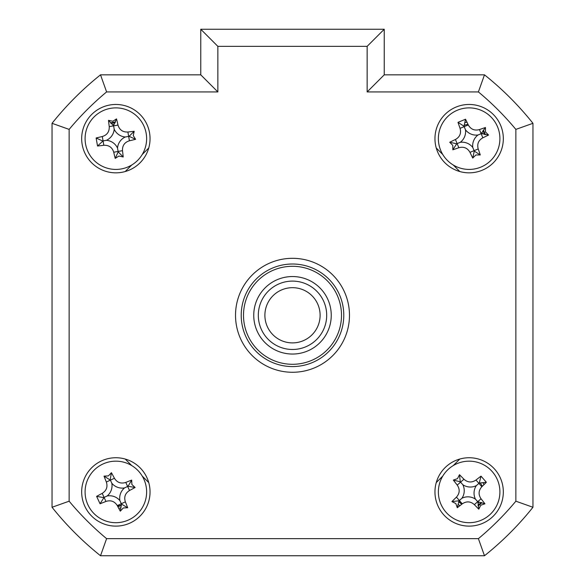 <?xml version="1.0" encoding="UTF-8"?>
<svg xmlns="http://www.w3.org/2000/svg" width="585" height="585" viewBox="0 0 585 585"><rect width="100%" height="100%" fill="white"/><g stroke="black" fill="none" stroke-linecap="round" stroke-linejoin="round"><path stroke-width="0.88" d="M482.237 486.34A14.245 14.245 0 0 0 480.336 483.122M482.574 133.914A14.245 14.245 0 0 0 482.003 132.532M468.051 124.451A14.245 14.245 0 0 0 464.402 125.219M114.133 124.51A14.245 14.245 0 0 0 112.656 124.773M458.925 501.864A14.245 14.245 0 0 0 461.858 504.175M477.945 503.129A14.245 14.245 0 0 0 479.071 502.142M117.548 506.076A14.245 14.245 0 0 0 121.168 505.147M487.298 553.468A307.695 307.695 0 0 0 530.675 510.091M81.673 491.934A34.186 34.186 0 0 0 115.859 526.12A34.186 34.186 0 0 0 150.045 491.934A34.186 34.186 0 0 0 115.859 457.741A34.186 34.186 0 0 0 81.673 491.934M434.955 491.934A34.186 34.186 0 0 0 469.141 526.12A34.186 34.186 0 0 0 503.327 491.934A34.186 34.186 0 0 0 469.141 457.741A34.186 34.186 0 0 0 434.955 491.934M434.955 138.652A34.186 34.186 0 0 0 469.141 172.838A34.186 34.186 0 0 0 503.327 138.652A34.186 34.186 0 0 0 469.141 104.466A34.186 34.186 0 0 0 434.955 138.652M81.673 138.652A34.186 34.186 0 0 0 115.859 172.838A34.186 34.186 0 0 0 150.045 138.652A34.186 34.186 0 0 0 115.859 104.466A34.186 34.186 0 0 0 81.673 138.652M235.521 315.293A56.979 56.979 0 0 0 292.5 372.272A56.979 56.979 0 0 0 349.479 315.293A56.979 56.979 0 0 0 292.5 258.314A56.979 56.979 0 0 0 235.521 315.293M367.146 46.347L217.854 46.347L200.765 29.25L384.235 29.25L384.235 74.836L484.482 74.836L478.398 91.925L367.146 91.925L367.146 46.347L384.235 29.25M200.765 74.836L200.765 29.25L200.765 74.836L217.854 91.925L106.602 91.925L100.518 74.836L200.765 74.836M52.043 123.311A307.695 307.695 0 0 1 100.518 74.836A307.695 307.695 0 0 0 52.043 123.311L69.14 129.395L69.14 501.191L52.043 507.268L52.043 123.311M515.86 501.191L532.957 507.268L532.957 123.311A307.695 307.695 0 0 0 484.482 74.836A307.695 307.695 0 0 1 532.957 123.311L532.957 507.268A307.695 307.695 0 0 1 484.482 555.75L100.518 555.75L106.602 538.653L478.398 538.653A290.599 290.599 0 0 0 515.86 501.191L515.86 129.395A290.599 290.599 0 0 0 478.398 91.925M148.744 147.998L142.221 154.52M131.727 165.014L125.205 171.537M125.205 459.042L131.727 465.572M142.221 476.066L148.744 482.588M436.256 482.588L442.779 476.066M453.273 465.572L459.795 459.042M459.795 171.537L453.273 165.014M442.779 154.52L436.256 147.998M384.235 74.836L367.146 91.925M532.957 123.311L515.86 129.395M532.957 507.268A307.695 307.695 0 0 1 484.482 555.75L478.398 538.653M100.518 555.75A307.695 307.695 0 0 1 52.043 507.268A307.695 307.695 0 0 0 100.518 555.75M532.957 470.216L532.957 160.37M110.565 122.938A16.585 16.585 0 0 1 115.472 122.075M483.115 483.013A16.585 16.585 0 0 1 484.014 484.607M481.813 502.625A16.585 16.585 0 0 1 478.062 505.908M459.912 505.703A16.585 16.585 0 0 1 458.443 504.606M120.495 507.853A16.585 16.585 0 0 1 118.711 508.263M465.185 122.55A16.585 16.585 0 0 1 466.984 122.214M483.342 130.089A16.585 16.585 0 0 1 485.243 134.696M110.872 123.245L115.07 122.894M462.048 504.021L458.954 501.564M481.389 502.522L477.982 505.001M121.037 505.572L117.907 506.749M483.108 130.455L484.358 134.484M448.878 468.775A30.771 30.771 0 0 0 445.989 512.197A30.771 30.771 0 0 0 489.404 515.085A30.771 30.771 0 0 0 492.292 471.664A30.771 30.771 0 0 0 448.878 468.775M480.775 505.228L478.801 509.162A77.856 21.462 -131.2 0 1 474.355 504.636C470.552 501.279 466.53 501.016 462.289 503.831A77.856 21.462 138.8 0 1 457.28 507.729L455.847 503.568L451.912 501.594A77.856 21.462 -41.2 0 1 456.439 497.14C459.788 493.345 460.059 489.323 457.236 485.082A77.856 21.462 -131.2 0 1 453.346 480.073L457.507 478.64L459.474 474.706A77.856 21.462 48.8 0 1 463.927 479.225C467.729 482.581 471.751 482.852 475.985 480.029A77.856 21.462 -41.2 0 1 481.002 476.139L486.369 482.267A77.856 21.462 138.8 0 1 481.843 486.72C478.486 490.522 478.223 494.544 481.038 498.778A77.856 21.462 48.8 0 1 484.936 503.795L480.775 505.228M457.28 507.729L459.02 500.789L451.912 501.594M486.369 482.267L479.261 483.078L481.002 476.139M479.261 483.078L478.918 483.378L481.843 486.72M462.837 484.731A13.433 13.433 0 0 1 461.938 498.237A13.433 13.433 0 0 1 475.444 499.137A13.433 13.433 0 0 1 476.344 485.623A13.433 13.433 0 0 1 462.837 484.731L460.585 482.157L463.927 479.225M459.474 474.706L460.285 481.813L453.346 480.073M460.285 481.813L460.585 482.157L457.236 485.082M476.344 485.623L478.918 483.378L475.985 480.029M475.444 499.137L477.696 501.711L481.038 498.778M484.936 503.795L477.696 501.711L474.355 504.636M477.996 502.054L478.801 509.162M461.938 498.237L459.364 500.489L462.289 503.831M459.02 500.789L459.364 500.489L456.439 497.14M128.81 519.846A30.771 30.771 0 0 0 143.771 478.983A30.771 30.771 0 0 0 102.909 464.022A30.771 30.771 0 0 0 87.947 504.884A30.771 30.771 0 0 0 128.81 519.846M108.422 475.905L111.421 472.687A77.856 21.462 65.1 0 1 114.426 478.274C117.132 482.566 120.912 483.949 125.775 482.435A77.856 21.462 -24.9 0 1 131.676 480.102L131.888 484.497L135.106 487.495A77.856 21.462 155.1 0 1 129.519 490.493C125.227 493.206 123.844 496.987 125.358 501.85A77.856 21.462 65.1 0 1 127.691 507.751L123.296 507.955L120.298 511.18A77.856 21.462 -114.9 0 1 117.293 505.586C114.587 501.301 110.806 499.912 105.943 501.433A77.856 21.462 155.1 0 1 100.042 503.758L96.613 496.372A77.856 21.462 -24.9 0 1 102.207 493.367C106.492 490.661 107.874 486.881 106.36 482.018A77.856 21.462 -114.9 0 1 104.028 476.117L108.422 475.905M124.546 487.905A13.433 13.433 0 0 1 111.83 483.247A13.433 13.433 0 0 1 107.179 495.963A13.433 13.433 0 0 1 119.888 500.614A13.433 13.433 0 0 1 124.546 487.905L128.056 486.274L135.106 487.495M120.298 511.18L121.519 504.131L127.691 507.751M119.888 500.614L121.329 503.714L117.293 505.586M107.179 495.963L104.079 497.396L105.943 501.433M100.042 503.758L104.079 497.396L102.207 493.367M103.662 497.594L96.613 496.372M111.83 483.247L110.389 480.146L106.36 482.018M104.028 476.117L110.389 480.146L114.426 478.274M110.199 479.737L111.421 472.687M128.056 486.274L131.676 480.102M121.519 504.131L121.329 503.714L125.358 501.85M243.499 315.293A49.001 49.001 0 0 0 292.5 364.294A49.001 49.001 0 0 0 341.501 315.293A49.001 49.001 0 0 0 292.5 266.292A49.001 49.001 0 0 0 243.499 315.293M343.783 315.293A51.283 51.283 0 0 1 292.5 366.576A51.283 51.283 0 0 1 241.217 315.293A51.283 51.283 0 0 1 292.5 264.01A51.283 51.283 0 0 1 343.783 315.293M253.751 315.293A38.749 38.749 0 0 1 292.5 276.544A38.749 38.749 0 0 1 331.249 315.293A38.749 38.749 0 0 1 292.5 354.042A38.749 38.749 0 0 1 253.751 315.293M121.197 168.955A30.771 30.771 0 0 0 146.162 133.321A30.771 30.771 0 0 0 110.528 108.349A30.771 30.771 0 0 0 85.556 143.983A30.771 30.771 0 0 0 121.197 168.955M112.795 121.256L116.525 118.909A77.856 21.462 80 0 1 117.987 125.088C119.501 129.928 122.799 132.239 127.888 132.02A77.856 21.462 -10 0 1 134.192 131.289L133.256 135.588L135.603 139.318A77.856 21.462 170 0 1 129.424 140.78C124.583 142.294 122.272 145.592 122.492 150.674A77.856 21.462 80 0 1 123.223 156.977L118.923 156.049L115.201 158.396A77.856 21.462 -100 0 1 113.731 152.217C112.225 147.376 108.92 145.065 103.837 145.285A77.856 21.462 170 0 1 97.534 146.016L96.123 137.987A77.856 21.462 -10 0 1 102.295 136.524C107.135 135.018 109.446 131.713 109.234 126.631A77.856 21.462 -100 0 1 108.496 120.327L112.795 121.256M125.292 136.992A13.433 13.433 0 0 1 114.199 129.226A13.433 13.433 0 0 1 106.433 140.312A13.433 13.433 0 0 1 117.519 148.078A13.433 13.433 0 0 1 125.292 136.992L129.102 136.32L135.603 139.318M115.201 158.396L118.192 151.895L123.223 156.977M118.192 151.895L118.112 151.449L113.731 152.217M117.519 148.078L118.112 151.449L122.492 150.674M106.433 140.312L103.062 140.905L103.837 145.285M97.534 146.016L103.062 140.905L102.295 136.524M102.616 140.985L96.123 137.987M114.199 129.226L113.607 125.855L109.234 126.631M108.496 120.327L113.607 125.855L117.987 125.088M113.527 125.409L116.525 118.909M129.102 136.32L134.192 131.289M440.702 150.404A30.771 30.771 0 0 0 480.892 167.091A30.771 30.771 0 0 0 497.579 126.901A30.771 30.771 0 0 0 457.39 110.214A30.771 30.771 0 0 0 440.702 150.404M485.47 131.91L488.555 135.04A77.856 21.462 157.6 0 1 482.844 137.797C478.442 140.32 476.899 144.042 478.208 148.963A77.856 21.462 67.6 0 1 480.285 154.959L475.883 154.981L472.753 158.074A77.856 21.462 -112.4 0 1 469.989 152.356C467.473 147.961 463.751 146.411 458.83 147.72A77.856 21.462 157.6 0 1 452.834 149.797L452.812 145.402L449.719 142.265A77.856 21.462 -22.4 0 1 455.437 139.508C459.832 136.985 461.382 133.263 460.073 128.342A77.856 21.462 -112.4 0 1 457.997 122.345L465.528 119.238A77.856 21.462 67.6 0 1 468.285 124.949C470.808 129.343 474.53 130.894 479.451 129.585A77.856 21.462 -22.4 0 1 485.448 127.508L485.47 131.91M472.797 147.5A13.433 13.433 0 0 1 477.989 134.996A13.433 13.433 0 0 1 465.484 129.804A13.433 13.433 0 0 1 460.293 142.309A13.433 13.433 0 0 1 472.797 147.5L474.274 151.084L472.753 158.074M465.528 119.238L464.007 126.221L457.997 122.345M464.007 126.221L464.176 126.645L468.285 124.949M449.719 142.265L456.709 143.786L452.834 149.797M456.709 143.786L457.134 143.61L455.437 139.508M460.293 142.309L457.134 143.61L458.83 147.72M465.484 129.804L464.176 126.645L460.073 128.342M477.989 134.996L481.148 133.694L479.451 129.585M485.448 127.508L481.148 133.694L482.844 137.797M481.565 133.519L488.555 135.04M474.274 151.084L480.285 154.959M280.215 340.017A27.612 27.612 0 0 0 317.224 327.571A27.612 27.612 0 0 0 304.785 290.562A27.612 27.612 0 0 0 267.776 303.008A27.612 27.612 0 0 0 280.215 340.017M307.71 284.676A34.186 34.186 0 0 1 323.117 330.503A34.186 34.186 0 0 1 277.29 345.911A34.186 34.186 0 0 1 261.883 300.083A34.186 34.186 0 0 1 307.71 284.676M69.14 501.191A290.599 290.599 0 0 0 106.602 538.653M217.854 46.347L217.854 91.925M106.602 91.925A290.599 290.599 0 0 0 69.14 129.395M129.519 490.493L125.775 482.435M129.424 140.78L127.888 132.02M469.989 152.356L478.208 148.963"/></g></svg>
